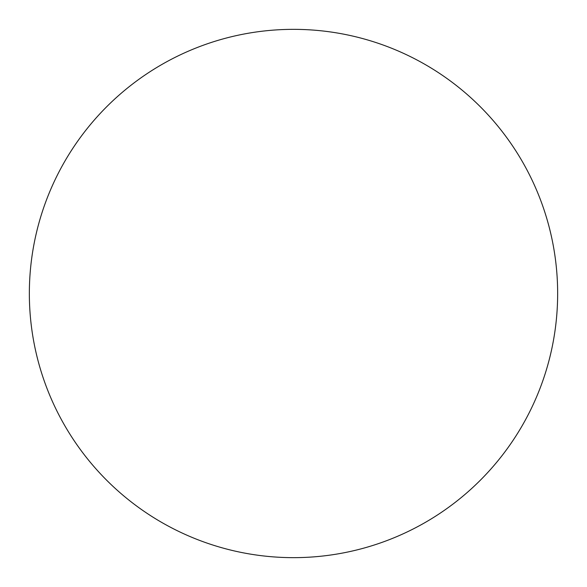 <?xml version="1.0" encoding="UTF-8"?>
<svg xmlns="http://www.w3.org/2000/svg" width="587" height="587" viewBox="0 0 587 587"><rect width="100%" height="100%" fill="white"/><g stroke="black" fill="none" stroke-linecap="round" stroke-linejoin="round"><path stroke-width="0.88" d="M557.65 293.5A264.15 264.15 0 0 0 161.425 64.739A264.15 264.15 0 0 0 161.425 522.261A264.15 264.15 0 0 0 557.65 293.5"/></g></svg>
